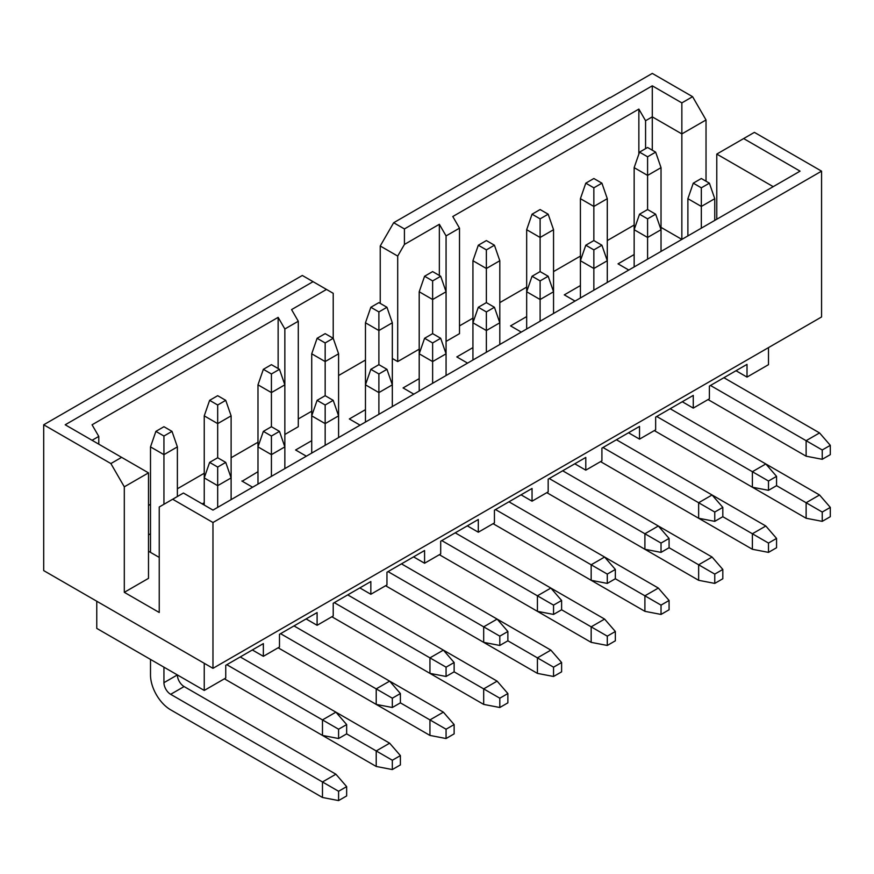 <?xml version="1.0" encoding="UTF-8"?>
<svg xmlns="http://www.w3.org/2000/svg" width="874" height="874" viewBox="0 0 874 874"><rect width="100%" height="100%" fill="white"/><g stroke="black" fill="none" stroke-linecap="round" stroke-linejoin="round"><path stroke-width="1.31" d="M148.493 472.867L148.493 578.359L124.305 592.321L124.305 486.829L148.493 472.867L121.617 457.353L110.878 463.559L124.305 486.829M124.305 592.321L159.243 612.488L159.243 506.996L183.42 493.034L212.972 510.099L799.732 171.348M65.539 424.983L121.617 457.353M110.878 463.559L43.7 424.786L43.7 570.602L212.972 668.337L212.972 522.51L172.67 499.24M96.763 601.246L96.763 628.395L204.243 690.438L204.243 663.29M295.947 450.186L306.348 456.195M413.566 556.88L424.578 563.238L424.578 550.522L386.953 572.241L386.953 584.957L370.838 594.265L359.826 587.907M257.983 471.709L242.207 481.213M241.858 481.017L252.608 487.222M370.838 594.265L370.838 581.549L333.213 603.268L333.213 615.984L317.098 625.292L306.086 618.934M204.243 502.736L202.233 503.894M317.098 625.292L317.098 612.576L279.483 634.295L279.483 647.011L263.358 656.319L252.346 649.961M150.503 533.763L148.493 534.921M148.493 551.21L159.243 557.415M263.358 656.319L263.358 643.603L225.743 665.322L225.743 678.027L204.243 690.438M98.784 444.178L98.784 436.421L92.065 440.299M278.14 368.544L278.14 317.36L92.065 424.786L98.784 436.421M392.328 406.552L392.328 384.833L378.89 392.59L378.89 414.309M378.89 373.974L370.838 369.32L378.89 364.666L386.953 369.32L378.89 373.974L378.89 392.59L365.463 384.833L365.463 422.066M386.953 369.32L392.328 384.833L392.328 322.79L378.89 330.536L378.89 364.666M370.838 369.32L365.463 384.833L365.463 322.79L378.89 330.536L378.89 311.931L370.838 307.277L365.463 322.79M388.034 571.618L499.808 636.152L507.87 631.498L497.12 619.087L550.86 650.114L561.611 662.525L561.611 671.833L553.548 676.487L537.423 673.384L385.609 585.733L483.683 642.357L483.683 626.844L497.12 619.087L401.472 563.861M507.87 631.498L507.87 640.806L499.808 645.46L483.683 642.357M499.808 645.46L499.808 636.152M338.588 353.806L325.161 361.563L325.161 395.693L333.213 400.347L338.588 415.86L338.588 353.806L333.213 338.293L325.161 342.947L325.161 361.563L311.723 353.806L311.723 453.093M325.161 342.947L317.098 338.293L325.161 333.639L333.213 338.293L333.213 293.314L302.317 275.474L43.7 424.786M317.098 338.293L311.723 353.806M331.869 616.76L483.683 704.4L483.683 688.887L454.13 671.833L446.068 676.476L429.942 673.373L331.869 616.76M499.808 698.195L507.87 693.541L507.87 702.849L499.808 707.503L499.808 698.195L483.683 688.887L497.12 681.141L347.732 594.888M499.808 707.503L483.683 704.4M507.87 693.541L497.12 681.141M333.213 400.347L325.161 405.001L325.161 423.617L338.588 415.86L338.588 437.579M325.161 405.001L317.098 400.347L311.723 415.86L325.161 423.617L325.161 445.336M317.098 400.347L325.161 395.693M334.294 602.645L429.942 657.871L443.38 650.114L454.13 662.525L454.13 671.822M429.942 673.373L429.942 657.871L446.068 667.168L454.13 662.525M446.068 676.476L446.068 667.168M279.483 369.32L271.421 373.974L263.358 369.32L271.421 364.666L279.483 369.32L284.848 384.833L284.848 468.606M278.14 317.36L284.848 328.985L284.848 384.833L271.421 392.59L271.421 426.72L279.483 431.374L284.848 446.887L271.421 454.644L271.421 476.363M271.421 373.974L271.421 392.59L257.983 384.833L257.983 484.12M263.358 369.32L257.983 384.833M278.14 647.787A28.503 16.453 60 0 1 278.129 647.787L429.942 735.427L429.942 719.914L400.39 702.849L392.328 707.503L376.213 704.4L278.14 647.787M446.068 729.222L454.13 724.568L454.13 733.876L446.068 738.53L446.068 729.222L429.942 719.914L443.38 712.157L293.992 625.915M446.068 738.53L429.942 735.427M454.13 724.568L443.38 712.157M279.483 431.374L271.421 436.028L271.421 454.644L257.983 446.887L263.358 431.374L271.421 426.72M271.421 436.028L263.358 431.374M280.554 633.672L376.213 688.887L389.64 681.13L400.39 693.541L400.39 702.849M376.213 704.4L376.213 688.887L392.328 698.195L400.39 693.541M392.328 707.503L392.328 698.195M225.743 400.347L217.681 405.001L209.618 400.347L217.681 395.693L225.743 400.347L231.118 415.86L231.118 499.633M231.118 415.86L217.681 423.617L217.681 457.747L225.743 462.401L231.118 477.914L217.681 485.671L217.681 507.39M217.681 405.001L217.681 423.617L204.243 415.86L204.243 505.063M209.618 400.347L204.243 415.86M224.4 678.814A28.503 16.453 60 0 1 224.4 678.803L376.213 766.454L376.213 750.941L346.65 733.876L338.588 738.53L322.473 735.427L224.4 678.803M392.328 760.249L400.39 755.595L400.39 764.903L392.328 769.557L392.328 760.249L376.213 750.941L389.64 743.184L240.252 656.942M392.328 769.557L376.213 766.454M400.39 755.595L389.64 743.184M225.743 462.401L217.681 467.055L217.681 485.671L204.243 477.914L209.618 462.401L217.681 457.747M217.681 467.055L209.618 462.401M226.814 664.699L322.473 719.914L335.9 712.157L346.65 724.568L346.65 733.876M322.473 735.427L322.473 719.914L338.588 729.222L346.65 724.568M338.588 738.53L338.588 729.222M172.003 431.374L163.941 436.028L155.878 431.374L163.941 426.72L172.003 431.374L177.378 446.887L177.378 496.53M177.378 446.887L163.941 454.644L163.941 504.287M163.941 436.028L163.941 454.644L150.503 446.887L150.503 552.379M155.878 431.374L150.503 446.887M338.588 800.584L338.588 791.276L346.65 786.622L346.65 795.93L338.588 800.584L322.473 797.481L170.659 709.83A28.503 16.453 60 0 1 150.503 674.936L150.503 659.422M322.473 797.481L322.473 781.968L170.659 694.317A9.505 5.484 60 0 1 163.941 682.681L163.941 667.168M163.941 682.681L177.378 674.925A9.505 5.484 60 0 0 184.097 686.56L335.9 774.211L322.473 781.968L338.588 791.276M346.65 786.622L335.9 774.211M65.2 424.786L313.067 281.679M284.848 328.985L298.285 321.239L291.566 309.604L326.505 289.436M148.493 505.445L150.503 504.287M177.378 488.774L204.243 473.26M231.118 457.747L257.983 442.233M212.972 668.337L821.571 316.967L821.571 171.151L212.972 522.51M821.571 171.151L754.393 132.367L743.643 138.573L800.071 171.151M609.976 97.844L652.288 73.416L692.59 96.686L706.028 119.957L681.851 133.919L681.851 239.4L661.028 227.382M634.153 225.055L607.288 240.569M580.412 256.082L553.548 271.596M526.672 287.109L499.808 302.623M472.932 318.136L459.506 325.893M652.288 150.208L652.288 85.827L681.851 102.892L681.851 133.919L652.288 116.854L645.569 120.732L638.861 109.097L452.787 216.523L459.506 228.158L459.506 333.649L446.068 341.406M419.203 349.163L397.703 361.574L392.328 358.471M365.463 360.022L338.588 375.525M311.723 411.206L298.285 418.963M298.285 321.239L298.285 426.72L284.848 434.476M295.598 449.99L311.723 440.682M413.828 394.141L403.078 387.936L419.203 378.628M360.088 425.168L349.338 418.963L365.463 409.655M521.297 332.098L510.558 325.893L526.672 316.585M628.777 270.044L618.027 263.839L634.153 254.531M575.037 301.071L564.298 294.866L580.412 285.558M467.557 363.114L456.818 356.92L472.932 347.612M440.693 276.25L432.63 280.904L424.578 276.25L432.63 271.596L440.693 276.25L446.068 291.763L446.068 235.914L439.349 224.279L439.349 275.474M439.349 224.279L404.422 244.447L397.703 256.082L397.703 361.574M397.703 256.082L380.234 245.998L380.234 303.398M380.234 245.998L393.671 222.728L569.662 121.115M773.206 186.665L716.778 154.086L716.778 219.232M706.028 119.957L706.028 181.235M645.569 120.732L645.569 148.656M638.861 109.097L638.861 154.086M459.506 228.158L446.068 235.914M652.288 85.827L404.422 228.933L404.422 244.447M404.422 228.933L393.671 222.728M609.702 97.691L569.4 120.962M681.851 102.892L692.59 96.686M743.643 138.573L716.778 154.086M486.37 352.255L486.37 330.536L472.932 322.79L472.932 360.012M494.433 245.223L486.37 249.877L478.307 245.223L486.37 240.569L494.433 245.223L499.808 260.736L499.808 344.498M499.808 322.79L486.37 330.536L486.37 311.931L478.307 307.277L472.932 322.79L472.932 260.736L486.37 268.493L486.37 302.623L494.433 307.277L499.808 322.79M432.63 280.904L432.63 299.52L446.068 291.763L446.068 375.525M424.578 276.25L419.203 291.763L432.63 299.52L432.63 333.639L440.693 338.293L446.068 353.806L432.63 361.563L432.63 383.282M440.693 338.293L432.63 342.947L432.63 361.563L419.203 353.806L419.203 391.039M419.203 291.763L419.203 353.806L424.578 338.293L432.63 333.639M593.85 290.212L593.85 268.493L580.412 260.736L580.412 297.968M601.913 183.169L593.85 187.823L585.788 183.169L593.85 178.514L601.913 183.169L607.288 198.682L607.288 282.455M607.288 260.736L593.85 268.493L593.85 249.877L585.788 245.223L580.412 260.736L580.412 198.682L593.85 206.439L593.85 240.569L601.913 245.223L607.288 260.736M540.11 271.596L548.173 276.25L540.11 280.904L532.048 276.25L540.11 271.596L540.11 237.466L526.672 229.709L526.672 328.985M553.548 229.709L540.11 237.466L540.11 218.85L532.048 214.196L540.11 209.542L548.173 214.196L553.548 229.709L553.548 313.482M709.393 183.169L701.33 187.823L693.268 183.169L701.33 178.514L709.393 183.169L714.757 198.682L714.757 220.401M714.757 198.682L701.33 206.439L701.33 228.158M701.33 187.823L701.33 206.439L687.893 198.682L687.893 235.914M655.653 152.142L647.59 156.796L639.528 152.142L647.59 147.488L655.653 152.142L661.028 167.655L661.028 251.428M661.028 167.655L647.59 175.412L647.59 209.542L655.653 214.196L661.028 229.709L647.59 237.466L647.59 259.185M647.59 156.796L647.59 175.412L634.153 167.655L634.153 266.941M655.653 214.196L647.59 218.85L647.59 237.466L634.153 229.709L639.528 214.196L647.59 209.542M607.288 198.682L593.85 206.439L593.85 187.823M548.173 276.25L553.548 291.763L540.11 299.52L540.11 321.228M540.11 280.904L540.11 299.52L526.672 291.763L532.048 276.25M499.808 260.736L486.37 268.493L486.37 249.877M424.578 563.238L440.693 553.93L440.693 541.214L478.307 519.495L478.307 532.211L494.433 522.903L494.433 510.187L532.048 488.468L532.048 501.184L548.173 491.876L548.173 479.16L585.788 457.441L585.788 470.157L601.913 460.849L601.913 448.133L639.528 426.414L639.528 439.13L655.653 429.822L655.653 417.106L693.268 395.398L693.268 408.103L709.393 398.795L709.393 386.089L747.008 364.371L747.008 377.087L768.497 364.677L768.497 347.612M478.307 307.277L486.37 302.623M494.433 307.277L486.37 311.931M432.63 342.947L424.578 338.293M370.838 307.277L378.89 302.623L386.953 307.277L392.328 322.79M386.953 307.277L378.89 311.931M585.788 245.223L593.85 240.569M601.913 245.223L593.85 249.877M532.048 214.196L526.672 229.709M548.173 214.196L540.11 218.85M693.268 183.169L687.893 198.682M639.528 152.142L634.153 167.655M647.59 218.85L639.528 214.196M585.788 183.169L580.412 198.682M478.307 245.223L472.932 260.736M574.775 463.799L585.788 470.157M628.515 432.772L639.528 439.13M682.255 401.745L693.268 408.103M735.995 370.729L747.008 377.087M467.295 525.853L478.307 532.211M521.035 494.826L532.048 501.184M654.309 430.598L806.123 518.249L806.123 502.736L776.56 485.671L768.497 490.325L752.383 487.222L654.309 430.598M600.569 461.625L752.383 549.276L752.383 533.763L722.82 516.698L714.757 521.352L698.643 518.249L600.569 461.625M546.829 492.652L698.643 580.303L698.643 564.79L669.08 547.725L661.028 552.379L644.903 549.276L546.829 492.652M493.089 523.679L644.903 611.33L644.903 595.817L615.34 578.752L607.288 583.406L591.163 580.303L493.089 523.679M439.349 554.706L591.163 642.357L591.163 626.844L561.611 609.779L553.548 614.433L537.423 611.33L439.349 554.706M602.994 447.51L698.643 502.736L712.07 494.979L616.421 439.753M656.724 416.483L752.383 471.709L765.81 463.952L670.161 408.726M708.049 399.571L806.123 456.195L806.123 440.682L819.55 432.925L723.901 377.71M710.464 385.467L822.237 449.99L830.3 445.336L819.55 432.925M441.774 540.591L537.423 595.817L550.86 588.06L455.212 532.834M495.514 509.564L591.163 564.79L604.6 557.033L508.952 501.807M549.254 478.537L644.903 533.763L658.341 526.006L562.681 470.78M591.163 580.303L591.163 564.79L607.288 574.098L615.351 569.444L604.6 557.033L658.341 588.06L669.08 600.471L669.08 609.779L661.028 614.433L644.903 611.33M644.903 549.276L644.903 533.763L661.028 543.071L669.08 538.417L658.341 526.006L712.07 557.033L722.82 569.444L722.82 578.752L714.757 583.406L698.643 580.303M661.028 614.433L661.028 605.125L644.903 595.817L658.341 588.06M698.643 518.249L698.643 502.736L714.757 512.044L722.82 507.39L712.07 494.979L765.81 526.006L752.383 533.763L768.497 543.071L776.56 538.417L765.81 526.006M714.757 583.406L714.757 574.098L698.643 564.79L712.07 557.033M752.383 487.222L752.383 471.709L768.497 481.017L776.56 476.363L765.81 463.952L819.55 494.979L806.123 502.736L822.237 512.044L830.3 507.39L819.55 494.979M537.423 611.33L537.423 595.817L553.548 605.125L561.611 600.471L550.86 588.06L604.6 619.087L615.351 631.498L615.351 640.806L607.288 645.46L591.163 642.357M537.423 673.384L537.423 657.871L507.87 640.806M553.548 676.487L553.548 667.179L537.423 657.871L550.86 650.114M607.288 645.46L607.288 636.152L591.163 626.844L604.6 619.087M830.3 507.39L830.3 516.698L822.237 521.352L806.123 518.249M776.56 538.417L776.56 547.725L768.497 552.379L752.383 549.276M669.08 538.417L669.08 547.725M661.028 552.379L661.028 543.071M661.028 605.125L669.08 600.471M722.82 507.39L722.82 516.698M714.757 521.352L714.757 512.044M714.757 574.098L722.82 569.444M776.56 476.363L776.56 485.671M768.497 490.325L768.497 481.017M768.497 552.379L768.497 543.071M830.3 445.336L830.3 454.644L822.237 459.298L806.123 456.195M822.237 459.298L822.237 449.99M822.237 521.352L822.237 512.044M561.611 600.471L561.611 609.779M553.548 614.433L553.548 605.125M553.548 667.179L561.611 662.525M615.351 569.444L615.351 578.752M607.288 583.406L607.288 574.098M607.288 636.152L615.351 631.498M170.659 694.317L184.097 686.56"/></g></svg>
